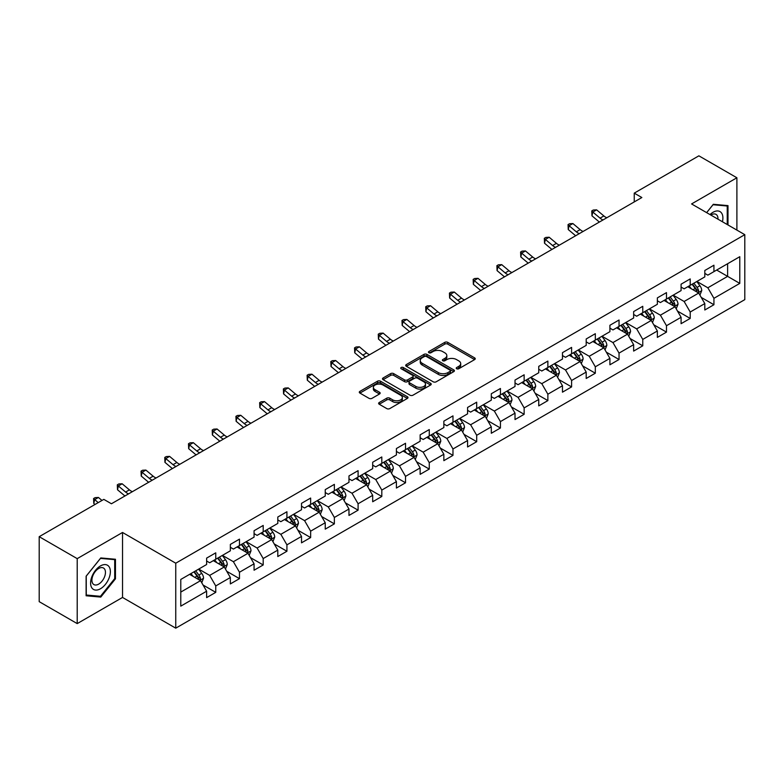 <?xml version="1.0" encoding="UTF-8"?>
<svg xmlns="http://www.w3.org/2000/svg" width="784" height="784" viewBox="0 0 784 784"><rect width="100%" height="100%" fill="white"/><g stroke="black" fill="none" stroke-linecap="round" stroke-linejoin="round"><path stroke-width="1.18" d="M456.67 368.754A1.48 0.853 0 0 0 458.758 368.754L474.624 359.601A2.107 1.215 0 0 0 475.241 358.739A2.107 1.215 0 0 0 474.624 357.876L447.752 342.363A2.107 1.215 0 0 0 444.773 342.363L428.907 351.526A1.48 0.853 0 0 0 428.476 352.124A1.48 0.853 0 0 0 428.907 352.731A1.48 0.853 0 0 0 430.994 352.731L433.052 351.546A6.752 3.9 0 0 1 442.607 351.546L444.842 352.839A6.752 3.9 0 0 1 446.821 355.593A6.752 3.9 0 0 1 444.842 358.357L442.793 359.542A1.48 0.853 0 0 0 442.362 360.14A1.48 0.853 0 0 0 442.793 360.748A1.48 0.853 0 0 0 444.881 360.748L446.929 359.562A6.752 3.9 0 0 1 456.484 359.562L458.728 360.856A6.752 3.9 0 0 1 460.708 363.609A6.752 3.9 0 0 1 458.728 366.363L456.67 367.549A1.48 0.853 0 0 0 456.239 368.157A1.48 0.853 0 0 0 456.67 368.754L456.67 367.549M379.24 402.515A2.107 1.215 0 0 0 378.623 403.378A2.107 1.215 0 0 0 379.24 404.24L386.777 408.591A2.107 1.215 0 0 0 389.766 408.591L407.376 398.429A2.107 1.215 0 0 0 407.994 397.566A2.107 1.215 0 0 0 407.376 396.704L380.505 381.191A2.107 1.215 0 0 0 377.525 381.191L359.915 391.363A2.107 1.215 0 0 0 359.288 392.225A2.107 1.215 0 0 0 359.915 393.078L369.019 398.341A2.107 1.215 0 0 0 371.998 398.341L379.534 393.989A2.107 1.215 0 0 0 380.162 393.127A2.107 1.215 0 0 0 379.534 392.265L375.026 389.658A5.645 3.263 0 0 1 373.37 387.355A5.645 3.263 0 0 1 376.859 384.336A5.645 3.263 0 0 1 383.013 385.042L400.693 395.263A5.645 3.263 0 0 1 402.349 397.566A5.645 3.263 0 0 1 398.87 400.575A5.645 3.263 0 0 1 392.715 399.869L389.766 398.164A2.107 1.215 0 0 0 386.777 398.164L379.24 402.515L379.24 404.24L386.777 399.918L386.777 398.164M122.529 532.473L77.214 558.639L39.2 536.687L39.2 601.661L77.214 623.603L122.529 597.447L175.753 628.17L175.753 563.206L122.529 532.473L122.529 597.447M736.891 230.104L736.891 177.772L691.576 203.938L744.8 234.671L175.753 563.206M736.891 177.772L698.877 155.83L634.246 193.138L634.246 201.919M39.2 536.687L103.831 499.379L111.436 503.769L641.851 197.529L634.246 193.138M433.199 381.798A2.107 1.215 0 0 0 436.188 381.798L453.799 371.626A2.107 1.215 0 0 0 454.416 370.763A2.107 1.215 0 0 0 453.799 369.901L426.927 354.388A2.107 1.215 0 0 0 423.948 354.388L406.328 364.56A2.107 1.215 0 0 0 405.71 365.422A2.107 1.215 0 0 0 406.328 366.285L433.199 381.798M401.771 369.078A1.48 0.853 0 0 1 403.27 369.284L403.27 367.529L430.592 383.298A2.107 1.215 0 0 1 431.21 384.16A2.107 1.215 0 0 1 430.592 385.022L412.972 395.195A2.107 1.215 0 0 1 409.993 395.195L383.121 379.681L390.657 375.36L390.657 373.605L383.121 377.957A2.107 1.215 0 0 0 382.504 378.819A2.107 1.215 0 0 0 383.121 379.681L383.121 377.957M390.657 375.36A2.107 1.215 0 0 1 393.646 375.36L393.646 373.605A2.107 1.215 0 0 0 390.657 373.605M393.646 373.605L404.544 379.897A2.107 1.215 0 0 0 407.523 379.897L412.531 377.006A2.107 1.215 0 0 0 413.148 376.153A2.107 1.215 0 0 0 412.531 375.291L401.183 368.735A1.48 0.853 0 0 1 400.751 368.137A1.48 0.853 0 0 1 401.663 367.343A1.48 0.853 0 0 1 403.27 367.529M175.753 628.17L744.8 299.635L744.8 234.671M203.056 585.021L215.757 592.351L215.757 585.942L230.349 577.514L230.349 583.923L239.473 578.651L239.473 572.242L254.075 563.814L254.075 570.223L263.199 564.96L263.199 558.551L277.801 550.123L277.801 556.532L286.924 551.26L286.924 544.851L301.517 536.423L301.517 542.832L310.64 537.569L310.64 531.16L325.242 522.732L325.242 529.141L334.366 523.869L334.366 517.46L348.968 509.032L348.968 515.441L358.092 510.178L358.092 503.769L372.684 495.341L372.684 501.75L381.808 496.478L381.808 490.069L396.41 481.641L396.41 488.05L405.534 482.777L405.534 476.368L420.136 467.94L420.136 474.349L429.26 469.087L429.26 462.678L443.852 454.25L443.852 460.659L452.976 455.386L452.976 448.977L467.578 440.549L467.578 446.958L476.701 441.696L476.701 435.287L491.303 426.859L491.303 433.268L500.427 427.995L500.427 421.586L515.019 413.158L515.019 419.567L524.143 414.305L524.143 407.896L538.745 399.468L538.745 405.877L547.869 400.604L547.869 394.195L562.471 385.767L562.471 392.176L571.595 386.904L571.595 380.495L586.197 372.067L586.197 378.476L595.321 373.213L595.321 366.804L609.913 358.376L609.913 364.785L619.037 359.513L619.037 353.104L633.639 344.676L633.639 351.085L642.762 345.822L642.762 339.413L657.364 330.985L657.364 337.394L666.488 332.122L666.488 325.713L681.08 317.285L681.08 323.694L690.204 318.431L690.204 312.022L704.806 303.594L704.806 310.003L713.93 304.731L713.93 298.322L739.782 283.396L739.782 256.701L727.621 263.728L727.621 276.37L739.782 283.396M215.757 592.351L206.623 597.624L206.623 591.214L180.781 606.14L180.781 579.445L206.623 564.519L206.623 558.11L215.757 552.838L215.757 559.247L230.349 550.819L230.349 544.41L239.473 539.147L239.473 545.556L254.075 537.128L254.075 530.719L263.199 525.447L263.199 531.856L277.801 523.428L277.801 517.019L286.924 511.756L286.924 518.165L301.517 509.737L301.517 503.328L310.64 498.056L310.64 504.465L325.242 496.037L325.242 489.628L334.366 484.365L334.366 490.774L348.968 482.346L348.968 475.937L358.092 470.665L358.092 477.074L372.684 468.646L372.684 462.237L381.808 456.964L381.808 463.373L396.41 454.945L396.41 448.536L405.534 443.274L405.534 449.683L420.136 441.255L420.136 434.846L429.26 429.573L429.26 435.982L443.852 427.554L443.852 421.145L452.976 415.883L452.976 422.292L467.578 413.864L467.578 407.455L476.701 402.182L476.701 408.591L491.303 400.163L491.303 393.754L500.427 388.492L500.427 394.901L515.019 386.473L515.019 380.064L524.143 374.791L524.143 381.2L538.745 372.772L538.745 366.363L547.869 361.091L547.869 367.5L562.471 359.072L562.471 352.663L571.595 347.4L571.595 353.809L586.197 345.381L586.197 338.972L595.321 333.7L595.321 340.109L609.913 331.681L609.913 325.272L619.037 320.009L619.037 326.418L633.639 317.99L633.639 311.581L642.762 306.309L642.762 312.718L657.364 304.29L657.364 297.881L666.488 292.618L666.488 299.027L681.08 290.599L681.08 284.19L690.204 278.918L690.204 285.327L704.806 276.899L704.806 270.49L713.93 265.217L713.93 271.627L739.782 256.701M213.317 560.658L224.263 566.979L209.671 575.407L198.724 569.086M206.623 561.011L209.671 562.765L215.757 559.247M209.671 575.407L215.757 585.942M224.263 566.979L230.349 577.514M237.042 546.958L247.989 553.279L233.397 561.707L222.44 555.386M230.349 547.31L233.397 549.065L239.473 545.556M233.397 561.707L239.473 572.242M247.989 553.279L254.075 563.814M260.768 533.267L271.715 539.588L257.113 548.016L246.166 541.695M254.075 533.62L257.113 535.374L263.199 531.856M257.113 548.016L263.199 558.551M271.715 539.588L277.801 550.123M284.484 519.567L295.441 525.888L280.839 534.316L269.892 527.995M277.801 519.919L280.839 521.674L286.924 518.165M280.839 534.316L286.924 544.851M295.441 525.888L301.517 536.423M308.21 505.876L319.157 512.197L304.564 520.625L293.608 514.304M301.517 506.219L304.564 507.983L310.64 504.465M304.564 520.625L310.64 531.16M319.157 512.197L325.242 522.732M331.936 492.176L342.882 498.497L328.28 506.925L317.334 500.604M325.242 492.528L328.28 494.283L334.366 490.774M328.28 506.925L334.366 517.46M342.882 498.497L348.968 509.032M355.652 478.475L366.608 484.796L352.006 493.234L341.06 486.903M348.968 478.828L352.006 480.582L358.092 477.074M352.006 493.234L358.092 503.769M366.608 484.796L372.684 495.341M379.378 464.785L390.324 471.106L375.732 479.534L364.776 473.213M372.684 465.137L375.732 466.892L381.808 463.373M375.732 479.534L381.808 490.069M390.324 471.106L396.41 481.641M403.103 451.084L414.05 457.405L399.448 465.833L388.501 459.512M396.41 451.437L399.448 453.191L405.534 449.683M399.448 465.833L405.534 476.368M414.05 457.405L420.136 467.94M426.819 437.394L437.776 443.715L423.174 452.143L412.227 445.822M420.136 437.746L423.174 439.501L429.26 435.982M423.174 452.143L429.26 462.678M437.776 443.715L443.852 454.25M450.545 423.693L461.492 430.014L446.9 438.442L435.943 432.121M443.852 424.046L446.9 425.8L452.976 422.292M446.9 438.442L452.976 448.977M461.492 430.014L467.578 440.549M474.271 410.003L485.218 416.324L470.616 424.752L459.669 418.431M467.578 410.346L470.616 412.11L476.701 408.591M470.616 424.752L476.701 435.287M485.218 416.324L491.303 426.859M497.987 396.302L508.943 402.623L494.341 411.051L483.395 404.73M491.303 396.655L494.341 398.409L500.427 394.901M494.341 411.051L500.427 421.586M508.943 402.623L515.019 413.158M521.713 382.602L532.659 388.923L518.067 397.351L507.121 391.03M515.019 382.955L518.067 384.709L524.143 381.2M518.067 397.351L524.143 407.896M532.659 388.923L538.745 399.468M545.439 368.911L556.385 375.232L541.783 383.66L530.837 377.339M538.745 369.264L541.783 371.018L547.869 367.5M541.783 383.66L547.869 394.195M556.385 375.232L562.471 385.767M569.164 355.211L580.111 361.532L565.509 369.96L554.562 363.639M562.471 355.564L565.509 357.318L571.595 353.809M565.509 369.96L571.595 380.495M580.111 361.532L586.197 372.067M592.88 341.52L603.837 347.841L589.235 356.269L578.288 349.948M586.197 341.873L589.235 343.627L595.321 340.109M589.235 356.269L595.321 366.804M603.837 347.841L609.913 358.376M616.606 327.82L627.553 334.141L612.961 342.569L602.004 336.248M609.913 328.173L612.961 329.927L619.037 326.418M612.961 342.569L619.037 353.104M627.553 334.141L633.639 344.676M640.332 314.129L651.279 320.45L636.677 328.878L625.73 322.557M633.639 314.472L636.677 316.236L642.762 312.718M636.677 328.878L642.762 339.413M651.279 320.45L657.364 330.985M664.048 300.429L675.004 306.75L660.402 315.178L649.456 308.857M657.364 300.782L660.402 302.536L666.488 299.027M660.402 315.178L666.488 325.713M675.004 306.75L681.08 317.285M687.774 286.728L698.72 293.049L684.128 301.477L673.172 295.156M681.08 287.081L684.128 288.835L690.204 285.327M684.128 301.477L690.204 312.022M698.72 293.049L704.806 303.594M716.664 270.049L727.621 276.37L707.844 287.787L696.898 281.466M704.806 273.391L707.844 275.145L713.93 271.627M707.844 287.787L713.93 298.322M77.214 558.639L77.214 623.603M180.781 592.087L200.547 580.67L189.601 574.349M200.547 580.67L206.623 591.214M701.229 297.401L713.93 304.731M677.513 311.101L690.204 318.431M653.787 324.792L666.488 332.122M630.062 338.492L642.762 345.822M606.346 352.183L619.037 359.513M582.62 365.883L595.321 373.213M558.894 379.574L571.595 386.904M535.168 393.274L547.869 400.604M511.452 406.974L524.143 414.305M487.726 420.665L500.427 427.995M464.001 434.365L476.701 441.696M440.285 448.056L452.976 455.386M416.559 461.756L429.26 469.087M392.833 475.447L405.534 482.777M369.117 489.147L381.808 496.478M345.391 502.848L358.092 510.178M321.665 516.538L334.366 523.869M297.949 530.239L310.64 537.569M274.224 543.929L286.924 551.26M250.498 557.63L263.199 564.96M226.782 571.32L239.473 578.651M727.993 224.969L727.993 205.614L713.322 204.301L706.629 212.631M86.113 595.771L100.783 597.085L115.464 578.827L115.464 559.257L100.783 557.943L86.113 576.201L86.113 595.771M114.699 578.386L115.464 578.827M99.235 596.183L100.783 597.085M457.258 368.97L458.728 368.127A6.752 3.9 0 0 0 460.708 365.364L460.708 363.609M446.821 355.593L446.821 357.347A6.752 3.9 0 0 1 444.842 360.111L443.381 360.954M474.624 357.876L474.624 359.601L447.752 344.127A2.107 1.215 0 0 0 444.773 344.127L429.495 352.937M453.769 371.645L426.927 356.142A2.107 1.215 0 0 0 423.948 356.142L406.357 366.295M450.065 371.361A1.48 0.853 0 0 0 450.496 370.763A1.48 0.853 0 0 0 450.065 370.156L426.486 356.544A1.48 0.853 0 0 0 424.389 356.544L422.233 357.788A6.752 3.9 0 0 0 420.253 360.552A6.752 3.9 0 0 0 422.233 363.306L438.354 372.616A6.752 3.9 0 0 0 447.899 372.616L450.065 371.361L450.065 373.125A1.48 0.853 0 0 0 450.496 372.518L450.496 370.763M420.253 360.552L420.253 362.306A6.752 3.9 0 0 0 422.233 365.06L422.233 363.306M450.065 373.125L447.899 374.37A6.752 3.9 0 0 1 438.354 374.37L422.233 365.06M393.646 375.36L404.544 381.651A2.107 1.215 0 0 0 407.523 381.651L412.531 378.77A2.107 1.215 0 0 0 413.148 377.908L413.148 376.153M403.27 369.284L430.563 385.042M415.843 386.424A5.645 3.263 0 0 0 421.998 387.129A5.645 3.263 0 0 0 425.487 384.121A5.645 3.263 0 0 0 423.83 381.818L417.598 378.221A2.107 1.215 0 0 0 414.618 378.221L409.62 381.102A2.107 1.215 0 0 0 408.993 381.965A2.107 1.215 0 0 0 409.62 382.827L415.843 386.424L415.843 388.178A5.645 3.263 0 0 0 421.998 388.884A5.645 3.263 0 0 0 425.487 385.875L425.487 384.121M408.993 381.965L408.993 383.719A2.107 1.215 0 0 0 409.62 384.581L409.62 382.827M415.843 388.178L409.62 384.581M402.349 397.566L402.349 399.321A5.645 3.263 0 0 1 398.87 402.329A5.645 3.263 0 0 1 392.715 401.624L389.766 399.918A2.107 1.215 0 0 0 386.777 399.918M373.37 387.355L373.37 389.109A5.645 3.263 0 0 0 375.026 391.412L375.026 389.658M379.515 393.999L375.026 391.412M407.347 398.439L380.505 382.945A2.107 1.215 0 0 0 377.525 382.945L359.934 393.098M699.926 295.137L701.729 290.58A5.704 3.293 -120 0 0 699.916 285.729L696.78 281.534M691.302 288.767L689.175 285.925M697.838 292.54L698.662 290.825A5.704 3.293 -120 0 0 697.025 287.395L693.889 283.2M692.458 284.024L695.937 288.679A2.901 1.676 60 0 1 696.466 289.561L698.662 290.825M692.066 284.259L695.202 288.443A5.704 3.293 60 0 1 696.829 291.873M603.023 219.941A10.751 6.203 60 0 1 600.064 218.138L592.812 212.043L591.969 215.835L599.211 221.931A16.131 9.31 -120 0 0 599.368 222.058M606.826 217.746A10.751 6.203 60 0 1 603.856 215.943L596.614 209.847L592.812 212.043L591.773 210.906L593.292 210.024L596.614 209.847M591.969 215.835L591.773 210.906M726.298 205.467L727.238 206.006L727.238 224.528M706.658 212.65L713.019 204.732L727.238 206.006M722.427 221.754A13.975 8.075 120 0 0 720.006 211.592A13.975 8.075 120 0 0 709.99 214.571M717.977 219.177A9.575 5.527 120 0 0 716.008 214.365A9.575 5.527 120 0 0 710.853 215.071M100.479 588.755A13.975 8.075 120 0 0 110.368 571.634A13.975 8.075 120 0 0 100.479 565.921A13.975 8.075 120 0 0 90.601 583.041A13.975 8.075 120 0 0 100.479 588.755M98.686 584.109A9.575 5.527 120 0 0 104.938 575.681A9.575 5.527 120 0 0 103.468 568.008A9.575 5.527 120 0 0 98.686 568.488A9.575 5.527 120 0 0 92.434 576.916A9.575 5.527 120 0 0 93.904 584.59A9.575 5.527 120 0 0 98.686 584.109M86.269 576.064L100.479 558.384L114.699 559.649L114.699 578.612L100.479 596.301L86.269 595.027L86.24 576.054M113.758 559.11L114.699 559.649M676.2 308.827L678.013 304.27A5.704 3.293 -120 0 0 676.19 299.419L673.054 295.235M667.586 302.467L665.449 299.625M674.122 306.24L674.936 304.515A5.704 3.293 -120 0 0 673.299 301.085L670.163 296.901M668.732 297.724L672.221 302.369A2.901 1.676 60 0 1 672.75 303.251L674.936 304.515M668.34 297.949L671.476 302.144A5.704 3.293 60 0 1 673.113 305.574M652.474 322.528L654.287 317.971A5.704 3.293 -120 0 0 652.464 313.12L649.328 308.925M643.86 316.168L641.724 313.316M650.397 319.941L651.21 318.216A5.704 3.293 -120 0 0 649.583 314.786L646.437 310.591M645.016 311.424L648.495 316.07A2.901 1.676 60 0 1 649.025 316.952L651.21 318.216M644.615 311.65L647.751 315.834A5.704 3.293 60 0 1 649.387 319.264M579.307 233.642A10.751 6.203 60 0 1 576.338 231.829L569.086 225.743L568.243 229.536L575.495 235.621A16.131 9.31 -120 0 0 575.642 235.749M583.11 231.447A10.751 6.203 60 0 1 580.14 229.634L572.888 223.548L569.086 225.743L568.047 224.596L569.566 223.724L572.888 223.548M568.243 229.536L568.047 224.596M555.582 247.332A10.751 6.203 60 0 1 552.612 245.529L545.37 239.434L544.517 243.226L551.769 249.322A16.131 9.31 -120 0 0 551.926 249.449M559.384 245.137A10.751 6.203 60 0 1 556.415 243.334L549.172 237.238L545.37 239.434L544.321 238.297L545.85 237.415L549.172 237.238M544.517 243.226L544.321 238.297M628.758 336.218L630.561 331.661A5.704 3.293 -120 0 0 628.748 326.81L625.612 322.626M620.134 329.858L618.008 327.016M626.671 333.631L627.484 331.906A5.704 3.293 -120 0 0 625.857 328.486L622.721 324.292M621.291 325.115L624.77 329.76A2.901 1.676 60 0 1 625.299 330.642L627.484 331.906M620.889 325.34L624.035 329.535A5.704 3.293 60 0 1 625.661 332.965M605.032 349.919L606.845 345.362A5.704 3.293 -120 0 0 605.023 340.511L601.887 336.316M596.418 343.559L594.282 340.707M602.955 347.332L603.768 345.607A5.704 3.293 -120 0 0 602.132 342.177L598.996 337.992M597.565 338.815L601.054 343.461A2.901 1.676 60 0 1 601.573 344.343L603.768 345.607M597.173 339.041L600.309 343.235A5.704 3.293 60 0 1 601.945 346.655M581.307 363.619L583.12 359.062A5.704 3.293 -120 0 0 581.297 354.201L578.161 350.017M572.692 357.249L570.556 354.407M579.229 361.022L580.042 359.297A5.704 3.293 -120 0 0 578.416 355.877L575.27 351.683M573.849 352.506L577.328 357.161A2.901 1.676 60 0 1 577.857 358.043L580.042 359.297M573.447 352.741L576.583 356.926A5.704 3.293 60 0 1 578.22 360.356M531.856 261.033A10.751 6.203 60 0 1 528.886 259.23L521.644 253.134L520.801 256.927L528.044 263.012A16.131 9.31 -120 0 0 528.2 263.15M535.658 258.838A10.751 6.203 60 0 1 532.689 257.034L525.447 250.939L521.644 253.134L520.605 251.997L522.124 251.115L525.447 250.939M520.801 256.927L520.605 251.997M508.14 274.733A10.751 6.203 60 0 1 505.17 272.92L497.918 266.825L497.076 270.617L504.328 276.713A16.131 9.31 -120 0 0 504.475 276.84M511.942 272.538A10.751 6.203 60 0 1 508.973 270.725L501.721 264.639L497.918 266.825L496.88 265.688L498.399 264.806L501.721 264.639M497.076 270.617L496.88 265.688M484.414 288.424A10.751 6.203 60 0 1 481.445 286.621L474.202 280.525L473.35 284.318L480.602 290.413A16.131 9.31 -120 0 0 480.759 290.541M488.216 286.229A10.751 6.203 60 0 1 485.247 284.425L477.995 278.33L474.202 280.525L473.154 279.388L474.683 278.506L477.995 278.33M473.35 284.318L473.154 279.388M460.688 302.124A10.751 6.203 60 0 1 457.719 300.311L450.477 294.225L449.634 298.018L456.876 304.104A16.131 9.31 -120 0 0 457.033 304.231M464.491 299.929A10.751 6.203 60 0 1 461.521 298.116L454.279 292.03L450.477 294.225L449.438 293.079L450.957 292.207L454.279 292.03M449.634 298.018L449.438 293.079M436.972 315.815A10.751 6.203 60 0 1 434.003 314.012L426.751 307.916L425.908 311.709L433.16 317.804A16.131 9.31 -120 0 0 433.307 317.932M440.775 313.62A10.751 6.203 60 0 1 437.805 311.816L430.553 305.721L426.751 307.916L425.712 306.779L427.231 305.897L430.553 305.721M425.908 311.709L425.712 306.779M413.246 329.515A10.751 6.203 60 0 1 410.277 327.702L403.025 321.616L402.182 325.409L409.434 331.495A16.131 9.31 -120 0 0 409.591 331.622M417.049 327.32A10.751 6.203 60 0 1 414.079 325.507L406.827 319.421L403.025 321.616L401.986 320.47L403.505 319.598L406.827 319.421M402.182 325.409L401.986 320.47M389.521 343.206A10.751 6.203 60 0 1 386.551 341.403L379.309 335.307L378.466 339.1L385.708 345.195A16.131 9.31 -120 0 0 385.865 345.323M393.323 341.011A10.751 6.203 60 0 1 390.354 339.207L383.111 333.112L379.309 335.307L378.27 334.17L379.789 333.288L383.111 333.112M378.466 339.1L378.27 334.17M365.805 356.906A10.751 6.203 60 0 1 362.835 355.103L355.583 349.007L354.74 352.8L361.983 358.896A16.131 9.31 -120 0 0 362.139 359.023M369.597 354.711A10.751 6.203 60 0 1 366.638 352.908L359.386 346.812L355.583 349.007L354.544 347.871L356.063 346.989L359.386 346.812M354.74 352.8L354.544 347.871M342.079 370.607A10.751 6.203 60 0 1 339.109 368.794L331.857 362.698L331.015 366.491L338.267 372.586A16.131 9.31 -120 0 0 338.414 372.714M345.881 368.411A10.751 6.203 60 0 1 342.912 366.598L335.66 360.513L331.857 362.698L330.819 361.561L332.338 360.689L335.66 360.513M331.015 366.491L330.819 361.561M318.353 384.297A10.751 6.203 60 0 1 315.384 382.494L308.141 376.398L307.299 380.191L314.541 386.287A16.131 9.31 -120 0 0 314.698 386.414M322.155 382.102A10.751 6.203 60 0 1 319.186 380.299L311.944 374.203L308.141 376.398L307.103 375.262L308.622 374.38L311.944 374.203M307.299 380.191L307.103 375.262M294.627 397.998A10.751 6.203 60 0 1 291.668 396.185L284.416 390.099L283.573 393.891L290.815 399.977A16.131 9.31 -120 0 0 290.972 400.105M298.43 395.802A10.751 6.203 60 0 1 295.47 393.989L288.218 387.904L284.416 390.099L283.377 388.952L284.896 388.08L288.218 387.904M283.573 393.891L283.377 388.952M270.911 411.688A10.751 6.203 60 0 1 267.942 409.885L260.69 403.789L259.847 407.582L267.099 413.678A16.131 9.31 -120 0 0 267.246 413.805M274.714 409.493A10.751 6.203 60 0 1 271.744 407.69L264.492 401.594L260.69 403.789L259.651 402.653L261.17 401.771L264.492 401.594M259.847 407.582L259.651 402.653M247.185 425.389A10.751 6.203 60 0 1 244.216 423.576L236.974 417.49L236.121 421.282L243.373 427.368A16.131 9.31 -120 0 0 243.53 427.496M250.988 423.193A10.751 6.203 60 0 1 248.018 421.38L240.776 415.295L236.974 417.49L235.925 416.343L237.454 415.471L240.776 415.295M236.121 421.282L235.925 416.343M223.46 439.079A10.751 6.203 60 0 1 220.5 437.276L213.248 431.18L212.405 434.973L219.647 441.069A16.131 9.31 -120 0 0 219.804 441.196M227.262 436.884A10.751 6.203 60 0 1 224.293 435.081L217.05 428.985L213.248 431.18L212.209 430.044L213.728 429.162L217.05 428.985M212.405 434.973L212.209 430.044M199.744 452.78A10.751 6.203 60 0 1 196.774 450.976L189.522 444.881L188.679 448.673L195.931 454.769A16.131 9.31 -120 0 0 196.078 454.896M203.546 450.584A10.751 6.203 60 0 1 200.577 448.781L193.325 442.686L189.522 444.881L188.483 443.744L190.002 442.862L193.325 442.686M188.679 448.673L188.483 443.744M176.018 466.48A10.751 6.203 60 0 1 173.048 464.667L165.806 458.581L164.954 462.364L172.206 468.46A16.131 9.31 -120 0 0 172.362 468.587M179.82 464.285A10.751 6.203 60 0 1 176.851 462.472L169.599 456.386L165.806 458.581L164.758 457.435L166.286 456.562L169.599 456.386M164.954 462.364L164.758 457.435M152.292 480.171A10.751 6.203 60 0 1 149.323 478.367L142.08 472.272L141.238 476.064L148.48 482.16A16.131 9.31 -120 0 0 148.637 482.287M156.094 477.975A10.751 6.203 60 0 1 153.125 476.172L145.883 470.077L142.08 472.272L141.042 471.135L142.561 470.253L145.883 470.077M141.238 476.064L141.042 471.135M128.576 493.871A10.751 6.203 60 0 1 125.607 492.058L118.355 485.972L117.512 489.765L124.764 495.851A16.131 9.31 -120 0 0 124.911 495.978M132.378 491.676A10.751 6.203 60 0 1 129.409 489.863L122.157 483.777L118.355 485.972L117.316 484.826L118.835 483.953L122.157 483.777M117.512 489.765L117.316 484.826M557.591 377.31L559.394 372.753A5.704 3.293 -120 0 0 557.581 367.902L554.435 363.707M548.967 370.95L546.84 368.098M555.503 374.723L556.317 372.998A5.704 3.293 -120 0 0 554.69 369.568L551.554 365.383M550.123 366.206L553.602 370.852A2.901 1.676 60 0 1 554.131 371.734L556.317 372.998M549.721 366.432L552.867 370.626A5.704 3.293 60 0 1 554.494 374.056M533.865 391.01L535.678 386.453A5.704 3.293 -120 0 0 533.855 381.602L530.719 377.408M525.241 384.64L523.114 381.798M531.777 388.413L532.601 386.698A5.704 3.293 -120 0 0 530.964 383.268L527.828 379.074M526.397 379.897L529.886 384.552A2.901 1.676 60 0 1 530.405 385.434L532.601 386.698M526.005 380.132L529.141 384.317A5.704 3.293 60 0 1 530.768 387.747M510.139 404.701L511.952 400.144A5.704 3.293 -120 0 0 510.129 395.293L506.993 391.108M501.525 398.341L499.388 395.499M508.061 402.114L508.875 400.389A5.704 3.293 -120 0 0 507.248 396.959L504.102 392.774M502.681 393.597L506.16 398.243A2.901 1.676 60 0 1 506.689 399.125L508.875 400.389M502.279 393.823L505.415 398.017A5.704 3.293 60 0 1 507.052 401.447M486.423 418.401L488.226 413.844A5.704 3.293 -120 0 0 486.413 408.993L483.267 404.799M477.799 412.041L475.672 409.189M484.336 415.814L485.149 414.089A5.704 3.293 -120 0 0 483.522 410.659L480.386 406.465M478.955 407.298L482.434 411.943A2.901 1.676 60 0 1 482.964 412.825L485.149 414.089M478.554 407.523L481.699 411.708A5.704 3.293 60 0 1 483.326 415.138M462.697 432.102L464.51 427.535A5.704 3.293 -120 0 0 462.687 422.684L459.551 418.499M454.073 425.732L451.947 422.89M460.61 429.505L461.433 427.78A5.704 3.293 -120 0 0 459.796 424.36L456.66 420.165M455.23 420.988L458.709 425.634A2.901 1.676 60 0 1 459.238 426.516L461.433 427.78M454.838 421.214L457.974 425.408A5.704 3.293 60 0 1 459.6 428.838M438.971 445.792L440.784 441.235A5.704 3.293 -120 0 0 438.962 436.384L435.826 432.19M430.357 439.432L428.221 436.58M436.894 443.205L437.707 441.48A5.704 3.293 -120 0 0 436.071 438.05L432.935 433.866M431.514 434.689L434.993 439.334A2.901 1.676 60 0 1 435.522 440.216L437.707 441.48M431.112 434.914L434.248 439.109A5.704 3.293 60 0 1 435.884 442.529M415.255 459.493L417.059 454.936A5.704 3.293 -120 0 0 415.246 450.075L412.1 445.89M406.631 453.123L404.495 450.281M413.168 456.896L413.981 455.171A5.704 3.293 -120 0 0 412.355 451.751L409.209 447.556M407.788 448.379L411.267 453.034A2.901 1.676 60 0 1 411.796 453.916L413.981 455.171M407.386 448.615L410.532 452.799A5.704 3.293 60 0 1 412.159 456.229M391.53 473.183L393.333 468.626A5.704 3.293 -120 0 0 391.52 463.775L388.384 459.581M382.906 466.823L380.779 463.971M389.442 470.596L390.265 468.871A5.704 3.293 -120 0 0 388.629 465.441L385.493 461.257M384.062 462.08L387.541 466.725A2.901 1.676 60 0 1 388.07 467.607L390.265 468.871M383.67 462.305L386.806 466.5A5.704 3.293 60 0 1 388.433 469.93M367.804 486.884L369.617 482.327A5.704 3.293 -120 0 0 367.794 477.476L364.658 473.281M359.19 480.514L357.053 477.672M365.726 484.287L366.54 482.572A5.704 3.293 -120 0 0 364.903 479.142L361.767 474.947M360.336 475.77L363.825 480.425A2.901 1.676 60 0 1 364.354 481.307L366.54 482.572M359.944 476.006L363.08 480.19A5.704 3.293 60 0 1 364.717 483.62M344.088 500.574L345.891 496.017A5.704 3.293 -120 0 0 344.078 491.166L340.932 486.982M335.464 494.214L333.327 491.372M342 497.987L342.814 496.262A5.704 3.293 -120 0 0 341.187 492.832L338.041 488.648M336.62 489.471L340.099 494.116A2.901 1.676 60 0 1 340.628 494.998L342.814 496.262M336.218 489.696L339.354 493.891A5.704 3.293 60 0 1 340.991 497.321M320.362 514.275L322.165 509.718A5.704 3.293 -120 0 0 320.352 504.867L317.216 500.672M311.738 507.914L309.611 505.063M318.275 511.687L319.088 509.963A5.704 3.293 -120 0 0 317.461 506.533L314.325 502.338M312.894 503.171L316.373 507.816A2.901 1.676 60 0 1 316.903 508.698L319.088 509.963M312.502 503.397L315.638 507.581A5.704 3.293 60 0 1 317.265 511.011M296.636 527.975L298.449 523.418A5.704 3.293 -120 0 0 296.626 518.557L293.49 514.373M288.022 521.605L285.886 518.763M294.559 525.378L295.372 523.653A5.704 3.293 -120 0 0 293.735 520.233L290.599 516.039M289.169 516.862L292.657 521.507A2.901 1.676 60 0 1 293.177 522.389L295.372 523.653M288.777 517.097L291.913 521.282A5.704 3.293 60 0 1 293.549 524.712M272.91 541.666L274.723 537.109A5.704 3.293 -120 0 0 272.901 532.258L269.765 528.063M264.296 535.305L262.16 532.454M270.833 539.078L271.646 537.354A5.704 3.293 -120 0 0 270.019 533.924L266.874 529.739M265.453 530.562L268.932 535.207A2.901 1.676 60 0 1 269.461 536.089L271.646 537.354M265.051 530.788L268.187 534.982A5.704 3.293 60 0 1 269.823 538.402M249.194 555.366L250.998 550.809A5.704 3.293 -120 0 0 249.185 545.948L246.039 541.764M240.57 548.996L238.444 546.154M247.107 552.769L247.92 551.044A5.704 3.293 -120 0 0 246.294 547.624L243.158 543.43M241.727 544.253L245.206 548.908A2.901 1.676 60 0 1 245.735 549.79L247.92 551.044M241.325 544.488L244.471 548.673A5.704 3.293 60 0 1 246.098 552.103M225.469 569.057L227.282 564.5A5.704 3.293 -120 0 0 225.459 559.649L222.323 555.464M216.854 562.696L214.718 559.845M223.381 566.469L224.204 564.745A5.704 3.293 -120 0 0 222.568 561.315L219.432 557.13M218.001 557.953L221.49 562.598A2.901 1.676 60 0 1 222.009 563.48L224.204 564.745M217.609 558.179L220.745 562.373A5.704 3.293 60 0 1 222.382 565.803M201.743 582.757L203.556 578.2A5.704 3.293 -120 0 0 201.733 573.349L198.597 569.155M193.129 576.387L190.992 573.545M199.665 580.17L200.479 578.445A5.704 3.293 -120 0 0 198.852 575.015L195.706 570.821M194.285 571.644L197.764 576.299A2.901 1.676 60 0 1 198.293 577.181L200.479 578.445M193.883 571.879L197.019 576.064A5.704 3.293 60 0 1 198.656 579.494M101.979 500.447L98.431 497.468L94.629 499.663L93.786 503.455L95.001 504.475M98.176 502.642L93.59 498.526L95.119 497.644L98.431 497.468M93.786 503.455L93.59 498.526M458.728 368.127L458.728 366.363M442.793 360.748L442.793 359.542M444.842 360.111L444.842 358.357M428.907 352.731L428.907 351.526M444.773 344.127L444.773 342.363M447.752 344.127L447.752 342.363M406.328 366.285L406.328 364.56M423.948 356.142L423.948 354.388M426.927 356.142L426.927 354.388M453.799 371.626L453.799 369.901M438.354 374.37L438.354 372.616M447.899 374.37L447.899 372.616M404.544 381.651L404.544 379.897M407.523 381.651L407.523 379.897M412.531 378.77L412.531 377.006M430.592 385.022L430.592 383.298M389.766 399.918L389.766 398.164M392.715 401.624L392.715 399.869M379.534 393.989L379.534 392.265M359.915 393.078L359.915 391.363M377.525 382.945L377.525 381.191M380.505 382.945L380.505 381.191M407.376 398.429L407.376 396.704M698.162 292.726L701.7 290.688M697.025 287.395L699.916 285.729M692.968 289.737L695.202 288.443M600.064 218.138L603.856 215.943M674.436 306.426L677.974 304.388M673.299 301.085L676.19 299.419M669.252 303.428L671.476 302.144M650.71 320.117L654.248 318.079M649.583 314.786L652.464 313.12M645.526 317.128L647.751 315.834M576.338 231.829L580.14 229.634M552.612 245.529L556.415 243.334M626.994 333.817L630.532 331.779M625.857 328.486L628.748 326.81M621.8 330.819L624.035 329.535M603.268 347.518L606.806 345.47M602.132 342.177L605.023 340.511M598.084 344.519L600.309 343.235M579.543 361.208L583.08 359.17M578.416 355.877L581.297 354.201M574.358 358.21L576.583 356.926M528.886 259.23L532.689 257.034M505.17 272.92L508.973 270.725M481.445 286.621L485.247 284.425M457.719 300.311L461.521 298.116M434.003 314.012L437.805 311.816M410.277 327.702L414.079 325.507M386.551 341.403L390.354 339.207M362.835 355.103L366.638 352.908M339.109 368.794L342.912 366.598M315.384 382.494L319.186 380.299M291.668 396.185L295.47 393.989M267.942 409.885L271.744 407.69M244.216 423.576L248.018 421.38M220.5 437.276L224.293 435.081M196.774 450.976L200.577 448.781M173.048 464.667L176.851 462.472M149.323 478.367L153.125 476.172M125.607 492.058L129.409 489.863M555.827 374.909L559.364 372.861M554.69 369.568L557.581 367.902M550.633 371.91L552.867 370.626M532.101 388.599L535.639 386.561M530.964 383.268L533.855 381.602M526.917 385.61L529.141 384.317M508.375 402.3L511.913 400.261M507.248 396.959L510.129 395.293M503.191 399.301L505.415 398.017M484.659 415.99L488.187 413.952M483.522 410.659L486.413 408.993M479.465 413.001L481.699 411.708M460.933 429.691L464.471 427.652M459.796 424.36L462.687 422.684M455.749 426.692L457.974 425.408M437.207 443.391L440.745 441.343M436.071 438.05L438.962 436.384M432.023 440.392L434.248 439.109M413.491 457.082L417.019 455.043M412.355 451.751L415.246 450.075M408.297 454.083L410.532 452.799M389.766 470.782L393.303 468.734M388.629 465.441L391.52 463.775M384.572 467.783L386.806 466.5M366.04 484.473L369.578 482.434M364.903 479.142L367.794 477.476M360.856 481.484L363.08 480.19M342.324 498.173L345.852 496.135M341.187 492.832L344.078 491.166M337.13 495.174L339.354 493.891M318.598 511.864L322.136 509.825M317.461 506.533L320.352 504.867M313.404 508.875L315.638 507.581M294.872 525.564L298.41 523.526M293.735 520.233L296.626 518.557M289.688 522.565L291.913 521.282M271.146 539.265L274.684 537.216M270.019 533.924L272.901 532.258M265.962 536.266L268.187 534.982M247.43 552.955L250.968 550.917M246.294 547.624L249.185 545.948M242.236 549.956L244.471 548.673M223.705 566.656L227.242 564.607M222.568 561.315L225.459 559.649M218.52 563.657L220.745 562.373M199.979 580.346L203.517 578.308M198.852 575.015L201.733 573.349M194.795 577.357L197.019 576.064"/></g></svg>
